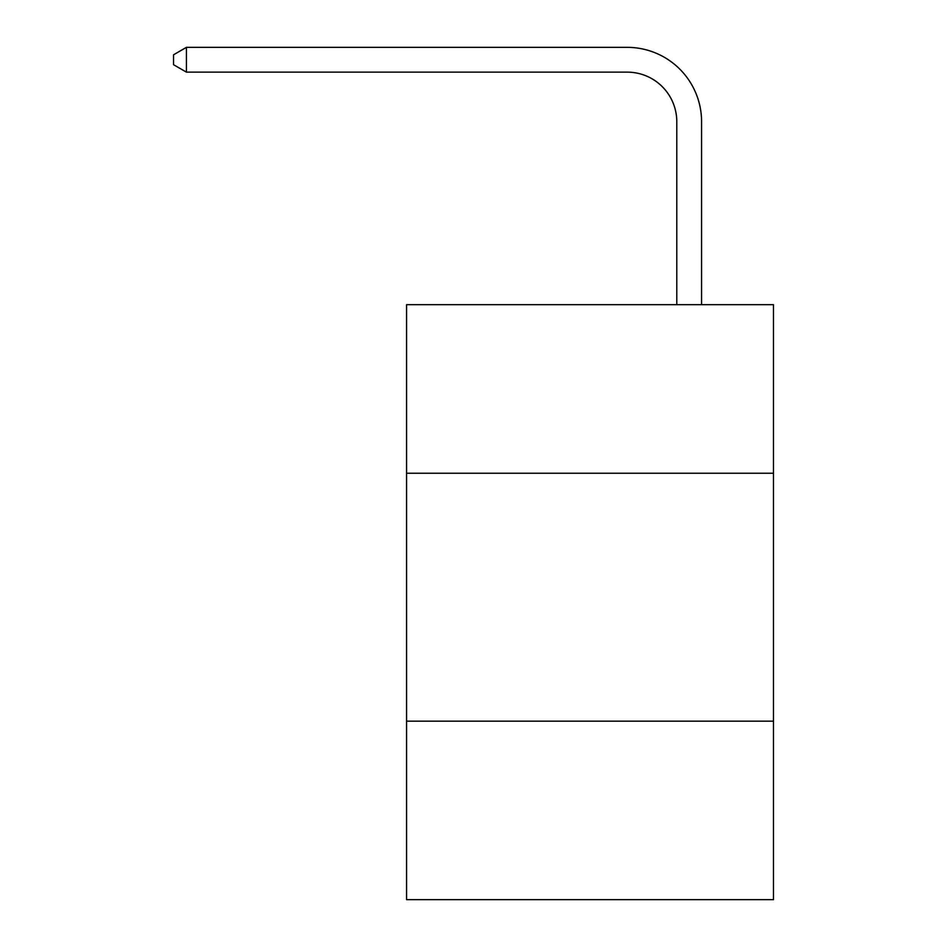 <?xml version="1.0" encoding="UTF-8"?>
<svg xmlns="http://www.w3.org/2000/svg" width="947" height="947" viewBox="0 0 947 947"><rect width="100%" height="100%" fill="white"/><g stroke="black" fill="none" stroke-linecap="round" stroke-linejoin="round"><path stroke-width="1.42" d="M773.462 473.251L773.462 304.674L406.571 304.674L406.571 473.251L773.462 473.251L773.462 899.65L406.571 899.65L406.571 473.251M773.462 721.152L406.571 721.152M676.785 304.674L676.785 121.725A49.575 49.575 131.8 0 0 627.198 72.138L186.429 72.138L173.538 64.704L173.538 54.784L186.429 47.35L627.198 47.35A74.375 74.375 -48.2 0 1 701.573 121.725L701.573 304.674M676.785 121.725A49.575 49.575 131.8 0 0 627.198 72.138A49.575 49.575 131.8 0 1 676.785 121.725A49.575 49.575 131.8 0 0 627.198 72.138A49.575 49.575 131.8 0 1 676.785 121.725A49.575 49.575 131.8 0 0 627.198 72.138A49.575 49.575 131.8 0 1 676.785 121.725A49.575 49.575 131.8 0 0 627.198 72.138A49.575 49.575 131.8 0 1 676.785 121.725A49.575 49.575 131.8 0 0 627.198 72.138A49.575 49.575 131.8 0 1 676.785 121.725A49.575 49.575 131.8 0 0 627.198 72.138A49.575 49.575 131.8 0 1 676.785 121.725A49.575 49.575 131.8 0 0 627.198 72.138A49.575 49.575 131.8 0 1 676.785 121.725A49.575 49.575 131.8 0 0 627.198 72.138A49.575 49.575 131.8 0 1 676.785 121.725A49.575 49.575 131.8 0 0 627.198 72.138A49.575 49.575 131.8 0 1 676.785 121.725A49.575 49.575 131.8 0 0 627.198 72.138A49.575 49.575 131.8 0 1 676.785 121.725A49.575 49.575 131.8 0 0 627.198 72.138M186.429 72.138L186.429 47.35L627.198 47.35"/></g></svg>
